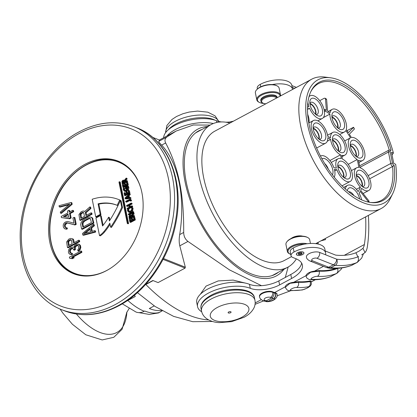 <?xml version="1.0" encoding="UTF-8"?>
<svg xmlns="http://www.w3.org/2000/svg" width="417" height="417" viewBox="0 0 417 417"><rect width="100%" height="100%" fill="white"/><g stroke="black" fill="none" stroke-linecap="round" stroke-linejoin="round"><path stroke-width="0.63" d="M134.436 295.215L135.264 296.487L126.043 301.465M122.296 303.821L135.984 312.025A15.137 11.212 -68.3 0 0 144.251 311.259L144.709 311.014A60.548 30.556 -118.2 0 0 159.388 312.458L162.213 310.821M138.736 312.614L149.25 314.408L158.533 312.932L159.388 312.458M161.588 310.467A60.548 30.556 61.8 0 1 149.317 308.544L154.238 305.901M137.417 292.645L155.077 306.459L173.561 316.352L192.743 321.689L212.534 321.471M159.716 140.175L158.736 141.384C158.7 141.827 159.669 143.073 161.64 145.121C178.512 162.958 185.56 197.913 179.68 234.599C178.992 238.925 179.034 242.668 179.795 245.827L185.33 267.208L185.096 268.11L158.106 282.585L152.862 280.505L145.757 284.316M261.485 285.687L229.454 269.862L187.963 241.443C185.179 239.249 183.751 236.246 183.688 232.446C183.834 213.379 182.479 196.735 179.628 182.531C176.735 168.254 172.075 155.067 165.648 142.974C164.46 140.55 164.877 138.559 166.904 137L176.156 131.042L193.389 124.991L210.111 125.095M246.098 283.263L233.134 280.104L218.216 280.922L206.029 286.109L200.322 294.287M288.168 267.01L285.296 277.441M207.369 126.565A83.249 42.013 61.8 0 0 185.08 181.901A83.249 42.013 61.8 0 0 230.471 261.939A83.249 42.013 61.8 0 0 283.914 269.299M201.896 129.499A81.284 41.017 61.8 0 0 198.638 130.907A81.284 41.017 61.8 0 0 186.31 182.385A81.284 41.017 61.8 0 0 224.554 254.73A81.284 41.017 61.8 0 0 275.47 274.167A81.284 41.017 61.8 0 0 278.441 272.228M200.056 130.49A81.284 41.017 61.8 0 0 197.731 131.423M276.601 273.218A81.284 41.017 -118.2 0 1 274.537 274.641M195.265 133.159A80.981 40.866 -118.2 0 1 196.939 132.158L211.221 124.501A80.981 40.866 -118.2 0 1 229.996 123.02M296.362 258.894A80.981 40.866 -118.2 0 1 287.766 267.229L273.484 274.892A80.981 40.866 -118.2 0 1 271.728 275.731M287.766 267.229A80.981 40.866 -118.2 0 1 257.748 264.143A80.981 40.866 -118.2 0 1 203.043 191.085A80.981 40.866 -118.2 0 1 211.221 124.501M291.519 256.632L284.185 260.562A73.413 37.045 -118.2 0 1 262.496 260.37A73.413 37.045 -118.2 0 1 208.781 195.51A73.413 37.045 -118.2 0 1 214.797 131.173L311.76 79.167A73.413 37.045 -118.2 0 1 324.817 77.056L330.452 77.765A69.915 35.283 -118.2 0 1 338.677 79.96A69.915 35.283 -118.2 0 1 393.408 153.065L391.516 152.314L393.768 163.49L395.66 164.241A69.915 35.283 -118.2 0 1 392.663 193.764A69.915 35.283 -118.2 0 1 363.452 202.829A69.915 35.283 -118.2 0 1 308.83 130.125A69.915 35.283 -118.2 0 1 330.452 77.765M392.663 193.764L390.135 198.857A73.413 37.045 -118.2 0 1 381.154 208.557A73.413 37.045 -118.2 0 1 359.464 208.37A73.413 37.045 -118.2 0 1 305.75 143.505A73.413 37.045 -118.2 0 1 311.76 79.167M362.967 200.415A67.173 33.897 61.8 0 0 370.869 202.521A67.173 33.897 61.8 0 0 394.185 165.523A2.153 1.084 -118.2 0 1 392.454 163.094L390.145 151.642A2.153 1.084 -118.2 0 1 390.854 150.219A2.153 1.084 -118.2 0 1 391.115 150.287A67.173 33.897 61.8 0 0 339.162 82.373A67.173 33.897 61.8 0 0 311.098 91.078A67.173 33.897 61.8 0 0 318.244 151.574A67.173 33.897 61.8 0 0 362.967 200.415M393.408 153.065L392.048 154.947M343.295 177.063A6.208 3.133 61.8 0 0 342.503 171.502A6.208 3.133 61.8 0 0 338.432 167.118A6.208 3.133 61.8 0 0 337.874 166.951M343.399 177.157A7.417 3.743 61.8 0 0 343.426 176.683M337.853 166.81A7.417 3.743 -118.2 0 1 338.26 167.055M337.822 166.555A6.662 3.362 -118.2 0 1 338.781 166.92A6.662 3.362 -118.2 0 1 343.691 174.223A6.662 3.362 -118.2 0 1 343.827 176.328A6.662 3.362 -118.2 0 1 343.598 177.329M337.806 166.425A6.813 3.435 -118.2 0 1 338.323 166.586A6.813 3.435 -118.2 0 1 342.753 171.324A6.813 3.435 -118.2 0 1 343.697 177.413M337.791 166.221A6.813 3.435 -118.2 0 1 338.614 165.335A6.813 3.435 -118.2 0 1 340.626 165.351A6.813 3.435 -118.2 0 1 345.61 171.371A6.813 3.435 -118.2 0 1 345.052 177.34A6.813 3.435 -118.2 0 1 343.858 177.538M342.393 161.457A9.841 4.968 -118.2 0 1 350.28 172.539A9.841 4.968 -118.2 0 1 345.881 178.747A9.841 4.968 -118.2 0 1 345.354 178.507A9.841 4.968 -118.2 0 1 337.806 164.439A9.841 4.968 -118.2 0 1 342.393 161.457M334.215 177.147A12.864 6.495 61.8 0 0 334.387 169.359L336.9 169.75A12.864 6.495 61.8 0 0 350.217 181.442A12.864 6.495 61.8 0 0 351.422 170.579A12.864 6.495 61.8 0 0 342.43 159.049L341.669 155.275A12.864 6.495 61.8 0 0 344.911 155.108A12.864 6.495 61.8 0 0 344.551 140.701A12.864 6.495 61.8 0 0 332.75 132.434A12.864 6.495 61.8 0 0 330.483 137.933L327.71 136.229A12.864 6.495 61.8 0 0 321.877 124.068A12.864 6.495 61.8 0 0 313.402 120.544A12.864 6.495 61.8 0 0 313.761 134.952A12.864 6.495 61.8 0 0 325.562 143.219A12.864 6.495 61.8 0 0 327.83 137.719L330.603 139.424A12.864 6.495 61.8 0 0 340.538 154.822L341.299 158.601A12.864 6.495 61.8 0 0 338.057 158.762A12.864 6.495 61.8 0 0 336.383 168.103L333.876 167.707A12.864 6.495 61.8 0 0 320.553 156.021A12.864 6.495 61.8 0 0 320.48 156.062M321.226 140.529A9.841 4.968 -118.2 0 1 320.699 140.289A9.841 4.968 -118.2 0 1 313.151 126.221A9.841 4.968 -118.2 0 1 317.738 123.239A9.841 4.968 -118.2 0 1 325.625 134.321A9.841 4.968 -118.2 0 1 321.226 140.529M340.574 152.413A9.841 4.968 -118.2 0 1 340.043 152.179A9.841 4.968 -118.2 0 1 332.5 138.105A9.841 4.968 -118.2 0 1 337.087 135.124A9.841 4.968 -118.2 0 1 344.974 146.211A9.841 4.968 -118.2 0 1 340.574 152.413M321.908 158.731A9.841 4.968 -118.2 0 1 324.895 158.715A9.841 4.968 -118.2 0 1 331.499 165.987A9.841 4.968 -118.2 0 1 332.417 174.864M330.603 139.424L327.277 141.207M340.538 154.822L329.883 160.535M361.612 199.852A12.864 6.495 61.8 0 0 359.053 193.17A50.858 25.666 61.8 0 0 360.205 191.351L368.451 201.864A64.786 32.693 61.8 0 0 368.936 200.931L360.689 190.418A50.858 25.666 61.8 0 0 361.581 188.281A12.864 6.495 61.8 0 0 368.748 190.496A12.864 6.495 61.8 0 0 369.66 178.846A12.864 6.495 61.8 0 0 359.881 167.67A46.318 23.373 61.8 0 0 358.38 160.217A12.864 6.495 61.8 0 0 362.691 160.472A12.864 6.495 61.8 0 0 362.722 146.826A12.864 6.495 61.8 0 0 351.343 137.49A50.858 25.666 61.8 0 0 349.352 134.201L354.424 128.978A64.786 32.693 61.8 0 0 353.449 127.466L348.377 132.689A50.858 25.666 61.8 0 0 346.23 129.562A12.864 6.495 61.8 0 0 342.482 115.17A12.864 6.495 61.8 0 0 332.182 109.353A12.864 6.495 61.8 0 0 330.066 112.762A50.858 25.666 61.8 0 0 327.564 111.058L326.641 99.606A64.786 32.693 61.8 0 0 325.469 98.886L326.391 110.338A50.858 25.666 61.8 0 0 324.9 109.494A14.381 7.256 -118.2 0 1 325.265 111.12A49.044 24.749 -118.2 0 1 329.925 114.076A12.864 6.495 61.8 0 0 335.002 127.498A12.864 6.495 61.8 0 0 344.343 132.027A12.864 6.495 61.8 0 0 345.792 130.568A49.044 24.749 -118.2 0 1 350.478 137.829A12.864 6.495 61.8 0 0 349.081 147.905A12.864 6.495 61.8 0 0 357.181 159.534L348.195 164.35M357.181 159.534A44.499 22.455 -118.2 0 1 358.771 167.436A12.864 6.495 61.8 0 0 356.587 167.816A12.864 6.495 61.8 0 0 360.418 187.134A49.044 24.749 -118.2 0 1 358.104 191.617A12.864 6.495 61.8 0 0 347.512 185.372A12.864 6.495 61.8 0 0 345.359 188.974M350.478 137.829L344.677 140.936M325.265 111.12L324.442 111.563M329.925 114.076L323.321 117.615M307.475 109.129A49.044 24.749 -118.2 0 1 309.565 108.305L307.475 109.426M308.846 123.27A12.864 6.495 61.8 0 0 307.663 114.279M307.913 102.186A12.864 6.495 61.8 0 0 308.914 106.632A50.858 25.666 61.8 0 0 307.511 107.117M309.565 108.305A12.864 6.495 61.8 0 0 322.284 118.475A12.864 6.495 61.8 0 0 321.929 104.068A12.864 6.495 61.8 0 0 310.123 95.801A12.864 6.495 61.8 0 0 308.961 96.817M347.319 190.673A9.841 4.968 -118.2 0 1 351.849 188.067A9.841 4.968 -118.2 0 1 359.694 198.956M364.411 187.801A9.841 4.968 -118.2 0 1 363.879 187.561A9.841 4.968 -118.2 0 1 356.337 173.493A9.841 4.968 -118.2 0 1 360.924 170.511A9.841 4.968 -118.2 0 1 368.81 181.598A9.841 4.968 -118.2 0 1 364.411 187.801M358.354 157.777A9.841 4.968 -118.2 0 1 357.828 157.543A9.841 4.968 -118.2 0 1 350.28 143.469A9.841 4.968 -118.2 0 1 354.867 140.487A9.841 4.968 -118.2 0 1 362.754 151.574A9.841 4.968 -118.2 0 1 358.354 157.777M314.46 98.49A9.841 4.968 -118.2 0 1 322.346 109.577A9.841 4.968 -118.2 0 1 317.947 115.78A9.841 4.968 -118.2 0 1 317.42 115.545A9.841 4.968 -118.2 0 1 309.873 101.472A9.841 4.968 -118.2 0 1 314.46 98.49M340.006 129.338A9.841 4.968 -118.2 0 1 339.48 129.098A9.841 4.968 -118.2 0 1 331.932 115.029A9.841 4.968 -118.2 0 1 336.519 112.048A9.841 4.968 -118.2 0 1 344.406 123.13A9.841 4.968 -118.2 0 1 340.006 129.338M368.936 200.931L369.134 202.224M368.628 202.146L368.451 201.864M370.155 202.422A66.298 33.459 61.8 0 0 381.247 200.436A66.298 33.459 61.8 0 0 392.548 166.524L369.644 178.81M394.185 165.528L392.548 166.524A3.028 1.527 -118.2 0 1 390.755 163.495L388.446 152.043A3.028 1.527 -118.2 0 1 388.905 150.125A3.028 1.527 -118.2 0 1 389.223 150.031A66.298 33.459 61.8 0 0 338.166 83.754A66.298 33.459 61.8 0 0 318.578 83.582A66.298 33.459 61.8 0 0 310.79 91.724M354.424 128.978L353.569 127.263L347.001 130.657M325.469 98.886L325.104 98.209L324.217 98.256L319.73 100.664M390.713 150.214L389.223 150.031M326.287 98.938L326.641 99.606M324.9 109.494L324.145 109.9M360.418 187.134L356.358 189.313M350.28 145.455A6.813 3.435 -118.2 0 1 350.801 145.622A6.813 3.435 -118.2 0 1 355.227 150.355A6.813 3.435 -118.2 0 1 356.175 156.443M350.348 145.986A6.208 3.133 -118.2 0 1 350.906 146.153A6.208 3.133 -118.2 0 1 354.976 150.532A6.208 3.133 -118.2 0 1 355.769 156.099M331.932 117.015A6.813 3.435 -118.2 0 1 332.448 117.177A6.813 3.435 -118.2 0 1 336.879 121.915A6.813 3.435 -118.2 0 1 337.822 127.998M332 117.542A6.208 3.133 -118.2 0 1 332.558 117.709A6.208 3.133 -118.2 0 1 336.628 122.092A6.208 3.133 -118.2 0 1 337.421 127.654M309.873 103.458A6.813 3.435 -118.2 0 1 310.394 103.619A6.813 3.435 -118.2 0 1 314.819 108.357A6.813 3.435 -118.2 0 1 315.768 114.446M309.94 103.984A6.208 3.133 -118.2 0 1 310.498 104.156A6.208 3.133 -118.2 0 1 314.569 108.535A6.208 3.133 -118.2 0 1 315.361 114.096M313.151 128.207A6.813 3.435 -118.2 0 1 313.667 128.368A6.813 3.435 -118.2 0 1 318.098 133.106A6.813 3.435 -118.2 0 1 319.041 139.189M313.214 128.733A6.208 3.133 -118.2 0 1 313.777 128.9A6.208 3.133 -118.2 0 1 317.848 133.284A6.208 3.133 -118.2 0 1 318.64 138.845M332.495 140.091A6.813 3.435 -118.2 0 1 333.016 140.258A6.813 3.435 -118.2 0 1 337.447 144.991A6.813 3.435 -118.2 0 1 338.39 151.079M332.563 140.623A6.208 3.133 -118.2 0 1 333.12 140.79A6.208 3.133 -118.2 0 1 337.191 145.168A6.208 3.133 -118.2 0 1 337.984 150.735M356.337 175.479A6.813 3.435 -118.2 0 1 356.853 175.64A6.813 3.435 -118.2 0 1 361.284 180.379A6.813 3.435 -118.2 0 1 362.227 186.467M356.399 176.005A6.208 3.133 -118.2 0 1 356.962 176.172A6.208 3.133 -118.2 0 1 361.028 180.556A6.208 3.133 -118.2 0 1 361.826 186.118M350.264 145.257A6.813 3.435 -118.2 0 1 351.088 144.365A6.813 3.435 -118.2 0 1 353.1 144.386A6.813 3.435 -118.2 0 1 358.088 150.401A6.813 3.435 -118.2 0 1 357.531 156.37A6.813 3.435 -118.2 0 1 356.332 156.568M331.911 116.812A6.813 3.435 -118.2 0 1 332.74 115.926A6.813 3.435 -118.2 0 1 334.752 115.942A6.813 3.435 -118.2 0 1 339.735 121.962A6.813 3.435 -118.2 0 1 339.177 127.93A6.813 3.435 -118.2 0 1 337.984 128.128M309.857 103.26A6.813 3.435 -118.2 0 1 310.681 102.368A6.813 3.435 -118.2 0 1 312.693 102.389A6.813 3.435 -118.2 0 1 317.681 108.404A6.813 3.435 -118.2 0 1 317.123 114.373A6.813 3.435 -118.2 0 1 315.924 114.571M348.633 191.752A6.813 3.435 -118.2 0 1 350.082 191.961A6.813 3.435 -118.2 0 1 353.908 195.609M313.131 128.003A6.813 3.435 -118.2 0 1 313.959 127.117A6.813 3.435 -118.2 0 1 315.971 127.133A6.813 3.435 -118.2 0 1 320.954 133.153A6.813 3.435 -118.2 0 1 320.397 139.122A6.813 3.435 -118.2 0 1 319.203 139.32M332.479 139.893A6.813 3.435 -118.2 0 1 333.308 139.002A6.813 3.435 -118.2 0 1 335.32 139.023A6.813 3.435 -118.2 0 1 340.303 145.038A6.813 3.435 -118.2 0 1 339.746 151.011A6.813 3.435 -118.2 0 1 338.547 151.204M324.739 163.62A6.813 3.435 -118.2 0 1 328.283 169.135M356.316 175.276A6.813 3.435 -118.2 0 1 357.145 174.389A6.813 3.435 -118.2 0 1 359.157 174.405A6.813 3.435 -118.2 0 1 364.14 180.425A6.813 3.435 -118.2 0 1 363.582 186.394A6.813 3.435 -118.2 0 1 362.383 186.592M336.9 169.75L334.736 170.913M141.91 192.706A60.548 44.854 -68.3 0 0 118.188 161.134A60.548 44.854 -68.3 0 0 67.08 179.128A60.548 44.854 -68.3 0 0 49.779 242.11A60.548 44.854 -68.3 0 0 73.501 273.682A60.548 44.854 -68.3 0 0 124.61 255.689A60.548 44.854 -68.3 0 0 141.91 192.706M120.784 162.865L120.659 162.161M69.618 258.238L72.318 258.733L74.278 257.685L71.578 257.19L81.138 252.066L80.914 250.951L69.394 257.127L69.618 258.238L71.562 258.436L73.522 257.383M72.688 257.299L81.894 252.363L81.669 251.248L80.914 250.951M69.608 254.13L71.495 254.651L72.511 254.307L72.323 253.38L70.155 252.811L69.722 252.014L69.629 250.21L70.009 249.392L70.666 248.626L72.214 248.209L73.491 249.168L73.642 249.913L74.622 249.387L74.492 247.396L74.872 246.577L76.754 245.154L77.849 245.186L78.599 246.223L78.766 248.396L77.729 249.981L77.916 250.909L79.277 249.564L79.991 247.74L79.788 245.378L78.151 243.997L76.572 244.226L74.648 245.462L73.684 247.422L72.798 247.072L70.973 247.437L69.54 248.407L68.706 249.679L68.383 252.113L68.967 253.651L70.739 254.349L71.755 254.01L71.568 253.083M70.906 253.098L70.327 251.571L70.384 250.513L71.427 248.928L72.944 248.511M73.642 249.913L74.398 250.21L75.378 249.684L75.248 247.698L75.628 246.88L76.53 245.983L78.125 245.394M77.916 250.909L78.672 251.211L80.033 249.866L80.846 247.166L80.153 245.071L78.151 243.997M67.45 247.474L68.206 247.771L79.72 241.594L79.496 240.484L78.74 240.182L73.595 242.944L72.49 238.805L70.509 238.425L68.758 239.16L66.611 241.959L67.45 247.474L78.964 241.297L78.74 240.182M74.221 242.605L73.679 239.9L73.246 239.103L72.49 238.805M65.777 227.666L65.198 226.139L65.26 225.076L66.788 223.231L67.841 223.074L75.013 224.987L76.238 224.33L74.893 217.648L74.137 217.346L72.912 218.002L73.96 223.204L67.632 221.453L65.808 221.818L64.374 222.787L63.54 224.059L63.202 225.065L63.332 227.051L64.479 228.698L65.61 228.917L66.626 228.579L66.439 227.646L65.026 227.374L64.442 225.837L64.88 223.96L66.032 222.928L67.085 222.777L74.257 224.69L75.482 224.033L74.137 217.346M64.479 228.698L66.366 229.214L67.382 228.876L67.194 227.948L66.439 227.646M61.424 217.585L69.691 218.789L71.161 218.002L70.264 213.546L73.694 211.706L73.47 210.595L72.714 210.293L69.285 212.133L68.909 210.277L67.439 211.065L67.815 212.92L61.2 216.47L61.424 217.585L68.935 218.492L70.405 217.7L69.509 213.249L72.939 211.409L72.714 210.293M69.91 211.794L69.665 210.575L68.909 210.277M59.25 206.816L69.821 204.028L60.298 212.013L60.522 213.129L61.278 213.426L72.198 204.283L71.896 202.798L71.14 202.495L59.026 205.701L59.25 206.816L60.006 207.113L68.951 204.757M82.795 234.969L83.551 235.271L95.665 232.066L95.441 230.95L94.685 230.648L91.594 231.482L90.843 227.771L93.637 225.451L93.413 224.336L82.493 233.484L82.795 234.969L94.909 231.763L94.685 230.648M92.256 231.305L91.604 228.073L94.393 225.753L94.169 224.638L93.413 224.336M81.596 229.027L82.352 229.329L93.867 223.152L92.538 217.898L90.015 216.903L87.695 217.528L82.832 220.343L81.096 222.506L80.7 224.57L81.596 229.027L93.111 222.85L92.214 218.399L91.141 217.121M86.574 215.25L86.064 212.733L90.911 208.484L90.651 207.186L89.895 206.884L84.594 211.581L83.953 211.101L82.863 211.07L81.112 211.805L78.959 214.604L79.798 220.119L91.318 213.942L91.094 212.826L85.944 215.589L85.308 212.43L90.155 208.187L89.895 206.884M84.755 211.435L83.953 211.101M79.798 220.119L80.554 220.416L92.074 214.239L91.849 213.129L91.094 212.826M95.722 216.809L96.478 217.111L100.971 214.703L98.839 204.127L98.084 203.83A52.219 38.687 111.7 0 1 116.442 205.034A52.219 38.687 111.7 0 1 117.141 205.32A90.817 67.278 -68.3 0 0 119.7 199.972A63.572 47.095 -68.3 0 0 118.715 199.561A63.572 47.095 -68.3 0 0 92.183 199.253L95.722 216.809L100.216 214.401L98.084 203.83M116.817 205.185A52.219 38.687 -68.3 0 0 98.839 204.127M117.141 205.32L117.896 205.623A90.817 67.278 -68.3 0 0 120.456 200.269A63.572 47.095 -68.3 0 0 119.47 199.863L118.715 199.561M103.103 225.284L101.211 215.897L100.455 215.599L95.962 218.008L99.501 235.563A18.166 13.453 -68.3 0 0 103.802 231.701A52.219 38.687 -68.3 0 0 109.833 223.173L110.635 227.161A90.817 67.278 -68.3 0 0 121.748 207.275L120.377 200.488A113.523 84.098 111.7 0 1 109.39 220.979L108.623 217.184A52.219 38.687 111.7 0 1 102.546 225.972L100.455 215.599M99.501 235.563L100.262 235.86A18.166 13.453 -68.3 0 0 104.558 232.003A52.219 38.687 -68.3 0 0 110.067 224.336M110.635 227.161L111.391 227.463A90.817 67.278 -68.3 0 0 122.504 207.572L121.139 200.791L120.377 200.488M109.916 220.145L109.379 217.486L108.623 217.184M127.321 223.517L128.076 223.82L128.592 223.543L120.226 182.047L119.47 181.744L118.954 182.02L127.321 223.517L127.837 223.241L119.47 181.744M129.911 222.125L130.667 222.428L135.332 219.926L134.827 217.419L134.071 217.121L133.482 217.434L133.857 219.3L132.319 220.124L131.98 218.425L131.391 218.743L131.73 220.437L130.37 221.172L129.995 219.306L129.406 219.623L129.911 222.125L134.576 219.623L134.071 217.121M132.95 219.785L132.736 218.727L131.98 218.425M130.995 220.833L130.75 219.608L129.995 219.306M129.207 218.633L129.963 218.935L134.628 216.433L134.498 215.792L133.742 215.495L131.668 216.605L131.574 215.761L133.377 213.681L133.226 212.946L131.147 215.48L130.651 215.005L129.901 215.125L128.957 216.23L129.207 218.633L133.873 216.131L133.742 215.495M132.351 216.527L132.658 215.532L134.133 213.978L133.982 213.243L133.226 212.946M128.41 214.682L129.166 214.984L133.831 212.482L133.701 211.841L132.945 211.539L128.28 214.041L128.41 214.682L133.075 212.18L132.945 211.539M129.275 212.451L131.167 212.19L132.815 210.601L132.976 208.02L131.996 207.301L131.355 207.687L131.777 208.542L131.517 210.012L130.292 211.205L128.817 211.403M129.645 211.732L128.879 210.767L128.952 209.704L128.196 209.402L127.539 209.699L127.539 210.814L128.545 212.159L130.412 211.893L132.059 210.298L132.366 208.229L131.996 207.301M127.253 208.959L128.014 209.256L132.674 206.754L132.549 206.113L131.793 205.816L129.666 206.952L129.234 204.815L131.36 203.673L131.23 203.037L126.565 205.534L126.695 206.175L128.644 205.133L129.077 207.27L127.128 208.318L127.253 208.959L131.918 206.457L131.793 205.816M130.292 206.618L129.989 205.117L132.116 203.976L131.986 203.334L131.23 203.037M126.695 206.175L127.451 206.478L128.775 205.769M130.146 200.827L130.902 201.124L131.48 200.817L130.959 199.503L130.104 199.175L125.699 201.244L125.83 201.885L129.776 199.931L130.146 200.827L130.724 200.52L130.104 199.175M125.83 201.885L126.586 202.188L130.531 200.233M125.183 198.674L125.939 198.977L130.985 198.383L130.855 197.715L130.099 197.418L128.827 197.585L128.384 195.396L129.473 194.312L129.333 193.618L125.048 198.002L125.183 198.674L130.229 198.085L130.099 197.418M129.505 197.496L129.145 195.698L130.229 194.609L130.088 193.921L129.333 193.618M124.527 195.437L125.282 195.735L129.948 193.233L129.442 190.731L128.686 190.428L128.102 190.746L128.478 192.607L126.94 193.431L126.596 191.737L126.007 192.049L126.351 193.749L124.985 194.478L124.61 192.618L124.026 192.93L124.527 195.437L129.192 192.935L128.686 190.428M127.566 193.097L127.352 192.034L126.596 191.737M125.616 194.145L125.366 192.915L124.61 192.618M125.418 190.731L124.647 189.771L124.719 188.369L123.964 188.067L123.276 188.38L123.307 189.818L124.297 191.158L125.069 191.466L126.93 191.195L128.582 189.605L128.889 187.535L128.405 186.284L127.649 185.982L125.225 187.285L125.543 188.865L126.09 188.573L125.903 187.629L127.321 186.868L127.279 189.016L126.059 190.209L124.584 190.402M125.543 188.865L126.299 189.167L126.846 188.87L126.659 187.931L127.529 187.462M122.879 187.249L123.635 187.551L128.3 185.049L127.795 182.542L127.039 182.245L126.45 182.557L126.825 184.423L125.288 185.247L124.944 183.548L124.36 183.866L124.699 185.565L123.338 186.295L122.963 184.429L122.374 184.747L122.879 187.249L127.545 184.747L127.039 182.245M125.918 184.908L125.705 183.85L124.944 183.548M123.964 185.956L123.719 184.731L122.963 184.429M122.176 183.756L122.932 184.059L127.597 181.557L127.466 180.915L126.711 180.618L124.636 181.729L124.537 180.884L126.346 178.804L126.195 178.069L124.115 180.603L123.62 180.128L122.869 180.248L121.926 181.353L122.176 183.756L126.841 181.259L126.711 180.618M125.319 181.65L125.626 180.655L127.102 179.107L126.95 178.367L126.195 178.069M81.894 252.363L81.138 252.066M72.318 258.733L71.562 258.436M79.511 244.591L78.756 244.289M80.153 245.071L79.392 244.769M80.544 245.681L79.788 245.378M80.846 247.166L80.09 246.864M80.747 248.042L79.991 247.74M80.408 249.043L79.652 248.746M80.033 249.866L79.277 249.564M79.371 250.633L78.615 250.33M78.042 245.378L77.286 245.076M77.515 245.457L76.754 245.154M76.53 245.983L75.774 245.681M75.628 246.88L74.872 246.577M75.248 247.698L74.492 247.396M75.227 248.944L74.471 248.641M75.378 249.684L74.622 249.387M72.923 248.49L72.214 248.209M71.917 248.662L71.161 248.365M71.427 248.928L70.666 248.626M70.765 249.689L70.009 249.392M70.384 250.513L69.629 250.21M70.327 251.571L69.571 251.269M70.478 252.311L69.722 252.014M70.885 253.098L70.155 252.811M72.511 254.307L71.755 254.01M71.495 254.651L70.739 254.349M73.679 239.9L72.923 239.598M79.72 241.594L78.964 241.297M71.411 240.202L72.125 243.731L68.451 245.702L67.872 241.485L69.717 239.879L71.057 239.775L71.411 240.202M69.076 245.363L68.628 241.787L69.738 240.573L71.224 239.978M68.492 242.475L67.736 242.173M68.628 241.787L67.872 241.485M69.045 241.151L68.284 240.854M69.738 240.573L68.982 240.27M70.473 240.176L69.717 239.879M71.203 239.952L70.494 239.671M75.013 224.987L74.257 224.69M76.238 224.33L75.482 224.033M67.841 223.074L67.085 222.777M66.788 223.231L66.032 222.928M66.298 223.491L65.542 223.194M65.636 224.257L64.88 223.96M65.26 225.076L64.505 224.779M65.198 226.139L64.442 225.837M65.349 226.879L64.593 226.582M65.756 227.666L65.026 227.374M67.382 228.876L66.626 228.579M66.366 229.214L65.61 228.917M69.691 218.789L68.935 218.492M73.694 211.706L72.939 211.409M70.264 213.546L69.509 213.249M71.161 218.002L70.405 217.7M68.675 217.189L63.384 216.532L68.039 214.036L68.675 217.189M64.453 216.663L68.169 214.672M72.198 204.283L71.443 203.981L71.14 202.495M60.522 213.129L71.443 203.981M94.393 225.753L93.637 225.451M91.604 228.073L90.843 227.771M95.665 232.066L94.909 231.763M83.624 233.702L89.905 228.48L90.578 231.826L83.624 233.702M85.276 233.254L90.062 229.277M92.538 217.898L91.782 217.601M92.97 218.696L92.214 218.399M93.867 223.152L93.111 222.85M82.842 227.124L82.17 223.783L82.639 222.089L83.301 221.323L87.919 218.644L89.749 218.279L90.348 218.576L91.417 222.527L82.842 227.124M83.468 226.791L82.926 224.085L82.17 223.783M82.926 224.085L83.395 222.391L85 220.916L88.675 218.941L90.353 218.586M83.019 223.21L82.264 222.913M83.395 222.391L82.639 222.089M84.057 221.625L83.301 221.323M85 220.916L84.244 220.614M88.675 218.941L87.919 218.644M89.691 218.602L88.936 218.305M86.064 212.733L85.308 212.43M92.074 214.239L91.318 213.942M90.911 208.484L90.155 208.187M83.765 212.847L84.474 216.376L80.799 218.346L80.22 214.13L82.071 212.524L83.405 212.42L83.765 212.847M81.43 218.008L80.976 214.432L82.092 213.217L83.572 212.623M80.846 215.12L80.09 214.818M80.976 214.432L80.22 214.13M81.393 213.796L80.637 213.499M82.092 213.217L81.336 212.915M82.827 212.821L82.071 212.524M83.551 212.597L82.842 212.316M100.971 214.703L100.216 214.401M120.456 200.269L119.7 199.972M122.504 207.572L121.748 207.275M128.592 223.543L127.837 223.241M135.332 219.926L134.576 219.623M134.628 216.433L133.873 216.131M131.47 215.328L130.651 215.005M134.133 213.978L133.377 213.681M129.666 217.679L129.593 216.298L130.636 215.766L131.084 216.918L129.666 217.679M130.297 217.366L130.349 216.6L131.391 216.069M133.831 212.482L133.075 212.18M128.889 211.429L128.123 210.465L128.196 209.402M132.674 206.754L131.918 206.457M132.116 203.976L131.36 203.673M129.989 205.117L129.234 204.815M131.48 200.817L130.724 200.52M129.916 199.988L130.135 200.384M130.985 198.383L130.229 198.085M130.229 194.609L129.473 194.312M129.145 195.698L128.384 195.396M127.883 195.901L128.238 197.674L125.746 198.028L127.883 195.901M126.977 197.851L128.055 196.777M129.948 193.233L129.192 192.935M124.662 190.433L123.891 189.469L123.964 188.067M126.659 187.931L125.903 187.629M126.846 188.87L126.09 188.573M125.069 191.466L124.313 191.163L126.174 190.897L127.826 189.302L128.134 187.233L127.649 185.982M128.3 185.049L127.545 184.747M127.597 181.557L126.841 181.259M124.438 180.452L123.62 180.128M127.102 179.107L126.346 178.804M122.634 182.802L122.562 181.421L123.604 180.889L124.052 182.041L122.634 182.802M123.265 182.49L123.317 181.723L124.36 181.192M230.742 311.744A1.512 0.672 168.6 0 0 229.027 311.817A1.512 0.672 168.6 0 0 228.109 312.656A1.512 0.672 168.6 0 0 228.438 312.974A1.512 0.672 168.6 0 0 230.153 312.901A1.512 0.672 168.6 0 0 231.075 312.062A1.512 0.672 168.6 0 0 230.742 311.744M128.019 300.37A10.597 7.85 111.7 0 1 127.675 300.355M290.764 254.38A11.504 5.098 -11.4 0 1 290.592 254.318A11.504 5.098 -11.4 0 1 290.039 254.073A11.504 5.098 -11.4 0 1 290.769 247.615A11.504 5.098 -11.4 0 1 304.363 244.169A19.677 8.726 168.6 0 1 324.817 248.944L325.625 252.931A19.677 8.726 -11.4 0 1 325.562 254.782L319.625 252.426A7.569 3.357 168.6 0 0 311.051 252.811A7.569 3.357 168.6 0 0 306.448 257.013C306.432 258.384 307.579 259.702 309.888 260.969L326.475 267.558L328.737 268.115M301.627 263.075A30.274 13.422 -11.4 0 1 290.79 274.495L278.811 280.917A21.189 9.393 -11.4 0 1 249.46 284.311L250.263 288.303A30.274 13.422 168.6 0 0 215.954 289.846A30.274 13.422 168.6 0 0 197.554 306.641A30.274 13.422 168.6 0 0 201.703 311.791M197.554 306.641L196.751 302.648A30.274 13.422 -11.4 0 1 215.151 285.853A30.274 13.422 -11.4 0 1 249.46 284.311M325.229 250.982L335.633 255.11A142.286 71.802 -118.2 0 0 355.899 252.775L357.911 256.841A24.217 12.223 61.8 0 0 358.61 256.518L357.911 256.841A4.54 3.915 68.9 0 1 356.472 262.752A28.757 14.512 61.8 0 0 357.301 262.376L361.669 258.133L363.369 253.901M291.03 255.72L290.227 251.732A8.476 3.758 -11.4 0 1 293.245 247.953L294.048 251.946A8.476 3.758 -11.4 0 0 291.03 255.72A8.476 3.758 -11.4 0 0 292.89 257.503L295.726 258.629A30.274 13.422 -11.4 0 1 302.372 264.998A30.274 13.422 -11.4 0 1 291.592 278.488L279.614 284.91A21.189 9.393 -11.4 0 1 250.263 288.303M293.245 247.953A19.677 8.726 -11.4 0 1 304.363 244.169M294.048 251.946A19.677 8.726 -11.4 0 1 313.824 247.443A19.677 8.726 -11.4 0 1 325.625 252.931M316.977 258.269A3.028 1.34 168.6 0 0 312.781 258.754A3.028 1.34 168.6 0 0 312.369 260.74L328.784 267.255L333.392 264.785A15.137 7.636 -118.2 0 0 335.31 265.28C337.259 263.956 337.734 261.933 336.728 259.218C336.571 261.626 335.461 263.481 333.392 264.785L316.977 258.269A4.54 3.362 -68.3 0 0 319.625 252.426M368.357 215.422A164.986 83.259 -118.2 0 1 367.262 247.271A24.217 12.223 -118.2 0 1 365.042 252.572L361.654 254.886M355.899 252.775L359.245 251.024L362.946 248.344A19.677 9.93 61.8 0 0 364.359 244.539A160.446 80.966 61.8 0 0 365.62 216.892M290.493 290.8L277.222 295.752M263.601 300.902L255.058 304.327M318.187 242.329L318.14 244.081M306.015 276.08L306.021 275.684L293.73 282.278L298.28 281.71L298.39 282.257A3.935 3.247 93.4 0 1 296.654 287.454A151.366 76.384 61.8 0 0 308.57 286.719C311.15 286.13 305.385 289.221 303.039 289.685A151.366 76.384 -118.2 0 1 291.129 290.42C288.22 290.248 293.907 287.193 296.654 287.454M285.301 287.277L289.935 283.351L298.39 282.257A147.43 74.398 61.8 0 0 309.993 281.543L311.087 281.407L310.884 280.995L309.727 281.001A146.826 74.096 -118.2 0 1 298.28 281.71M285.291 287.198L285.296 286.802L274.542 292.567L272.65 291.817A7.569 3.357 -11.4 0 0 264.07 292.202A7.569 3.357 -11.4 0 0 259.473 296.404L259.582 296.935C259.598 298.092 260.667 299.307 262.783 300.579L266.713 301.699A3.935 3.221 95.6 0 1 266.588 301.684M268.298 301.371C270.946 301.658 276.711 298.567 273.828 298.405A151.366 76.384 -118.2 0 1 273.583 298.379A15.137 7.636 -118.2 0 1 271.66 297.889L270.461 297.415A3.633 1.611 168.6 0 0 265.426 297.993A3.633 1.611 168.6 0 0 264.931 300.376L266.135 300.855A15.137 7.636 61.8 0 0 268.058 301.345A151.366 76.384 61.8 0 0 268.298 301.371A3.935 3.221 95.6 0 1 266.713 301.699C269.841 301.746 272.577 300.923 274.923 299.239C276.627 297.613 277.404 296.315 277.253 295.345L276.951 293.646L275.616 293.214L275.392 292.656A146.826 74.096 -118.2 0 1 274.542 292.567M275.392 292.656L276.951 293.646M261.261 299.687L255.178 302.951M323.43 266.348L314.46 271.159L319.01 270.591A146.826 74.096 -118.2 0 0 335.956 268.407M306.021 275.684A7.569 3.357 -11.4 0 1 314.46 271.159M285.296 286.802A7.569 3.357 -11.4 0 1 293.73 282.278M297.738 252.655A3.857 1.71 -11.4 0 1 301.616 251.774A3.857 1.71 -11.4 0 1 303.93 252.848A3.857 1.71 -11.4 0 1 302.554 254.568A3.857 1.71 -11.4 0 1 298.676 255.454A3.857 1.71 -11.4 0 1 296.362 254.375A3.857 1.71 -11.4 0 1 297.738 252.655M357.301 262.376L351.489 265.4A4.54 3.915 -111.1 0 0 351.87 265.222A151.366 76.384 -118.2 0 1 330.702 267.75A15.137 7.636 -118.2 0 1 328.784 267.255L326.475 267.558M352.693 264.847A28.757 14.512 -118.2 0 1 351.87 265.222L356.472 262.752A151.366 76.384 61.8 0 1 335.31 265.28L330.702 267.75L328.773 268.121C336.946 268.97 344.52 268.063 351.489 265.4M325.276 238.524L325.536 239.613L320.918 240.864M316.164 243.413L316.18 243.716M318.187 242.465L316.248 243.726M337.03 273.244L330.347 276.737A3.935 3.393 -111.1 0 0 330.676 276.586A151.366 76.384 -118.2 0 1 311.853 279.301C308.945 279.129 314.637 276.08 317.384 276.335A151.366 76.384 61.8 0 0 336.206 273.625A28.757 14.512 61.8 0 0 337.03 273.244L341.2 269.22L341.898 267.902M330.347 276.737C324.191 279.098 317.53 280.068 310.368 279.64A3.935 3.247 -86.6 0 1 310.363 279.64C309.732 280.052 306.37 278.035 306.688 277.696L306.026 276.148L310.665 272.233L319.12 271.139A3.935 3.247 93.4 0 1 317.384 276.335M280.558 95.905A12.109 5.369 168.6 0 0 280.532 95.076L279.14 88.159A12.109 5.369 168.6 0 0 277.06 85.871L276.461 85.574A11.504 5.098 168.6 0 0 275.913 85.329A11.504 5.098 168.6 0 0 272.181 84.573A19.677 8.726 -11.4 0 1 292.635 89.342L291.832 85.355A19.677 8.726 168.6 0 0 280.036 79.866A19.677 8.726 168.6 0 0 260.26 84.364L260.745 86.783M257.404 88.962L257.242 88.138A8.476 3.758 -11.4 0 1 260.26 84.364M232.603 121.623A21.189 9.393 -11.4 0 1 225.8 122.191M221.469 121.936A21.189 9.393 -11.4 0 1 216.475 120.721L216.824 122.457M163.646 137.751A30.274 13.422 -11.4 0 1 183.522 121.811A30.274 13.422 -11.4 0 1 216.475 120.721M213.316 123.521A30.274 13.422 168.6 0 0 166.962 135.973M277.06 85.871A12.109 5.369 168.6 0 0 276.481 85.615A12.109 5.369 168.6 0 0 256.429 90.03A12.109 5.369 168.6 0 0 255.397 92.949L256.794 99.866A12.109 5.369 168.6 0 0 258.868 102.155L259.468 102.452A11.504 5.098 168.6 0 0 260.015 102.697A11.504 5.098 168.6 0 0 263.852 103.463M272.181 84.573A11.504 5.098 168.6 0 0 256.862 89.525L256.429 90.03M280.532 95.076A12.109 5.369 168.6 0 0 277.873 92.532A12.109 5.369 168.6 0 0 264.154 93.147A12.109 5.369 168.6 0 0 256.794 99.866M280.094 96.155A11.504 5.098 168.6 0 0 277.524 93.309A11.504 5.098 168.6 0 0 261.949 94.967A11.504 5.098 168.6 0 0 259.468 102.452M277.201 97.703L277.091 97.156A8.324 3.69 -11.4 0 0 272.103 94.831A8.324 3.69 -11.4 0 0 263.732 96.739A8.324 3.69 168.6 0 0 260.771 100.445L260.933 101.242A8.324 3.69 168.6 0 0 262.361 102.817L262.955 103.114A7.72 3.425 168.6 0 0 265.848 103.791M277.185 97.714A8.324 3.69 -11.4 0 0 272.004 95.623A8.324 3.69 -11.4 0 0 263.893 97.536A8.324 3.69 168.6 0 0 260.933 101.242M262.955 103.114A7.72 3.425 168.6 0 1 264.378 98.219A7.72 3.425 -11.4 0 1 276.539 98.058M303.039 289.685A3.935 3.357 -101 0 1 302.226 289.977L289.638 290.753C288.058 291.003 286.615 289.841 285.301 287.261L285.275 287.146M297.785 252.676A3.784 1.678 168.6 0 0 296.435 254.36A3.784 1.678 168.6 0 0 298.708 255.418A3.784 1.678 168.6 0 0 302.507 254.552A3.784 1.678 168.6 0 0 303.857 252.864A3.784 1.678 168.6 0 0 301.585 251.811A3.784 1.678 168.6 0 0 297.785 252.676M301.642 252.811A1.97 0.87 -11.4 0 1 302.075 253.223A1.97 0.87 -11.4 0 1 300.881 254.318A1.97 0.87 -11.4 0 1 298.65 254.417A1.97 0.87 -11.4 0 1 298.218 254A1.97 0.87 -11.4 0 1 299.411 252.91A1.97 0.87 -11.4 0 1 301.642 252.811M301.772 252.869A1.97 0.87 -11.4 0 1 298.489 253.619A1.97 0.87 -11.4 0 1 298.358 253.557M290.039 254.073L289.445 253.776A12.109 5.369 -11.4 0 1 287.365 251.482A12.109 5.369 -11.4 0 1 293.865 245.081A12.109 5.369 -11.4 0 1 307.141 243.742M287.365 251.482L285.968 244.57A12.109 5.369 -11.4 0 1 287 241.651A12.109 5.369 -11.4 0 1 307.053 237.237A12.109 5.369 -11.4 0 1 307.631 237.492A12.109 5.369 -11.4 0 1 309.711 239.78L310.451 243.465M287 241.651L287.433 241.146A11.504 5.098 -11.4 0 1 306.485 236.95A11.504 5.098 -11.4 0 1 307.037 237.195L307.631 237.492M292.036 238.081A8.324 3.69 168.6 0 1 292.213 237.982A8.324 3.69 -11.4 0 1 301.606 236.152M302.648 236.184A7.72 3.425 -11.4 0 0 292.484 237.601A7.72 3.425 168.6 0 0 291.087 238.519M76.4 314.017A57.702 29.117 61.8 0 0 126.888 311.984M127.847 300.464A60.548 30.556 61.8 0 0 144.251 311.259M208.609 319.912A134.634 67.94 -118.2 0 1 145.851 284.509M166.904 137L158.736 141.384M163.521 258.55L185.33 267.208M185.096 268.11L163.089 259.374M187.963 241.443L179.795 245.827M183.688 232.446L179.68 234.599M165.648 142.974L161.64 145.121M392.454 163.094L390.755 163.495L368.133 175.63M390.145 151.642L388.446 152.043L359.84 167.384M118.001 305.734A98.386 72.886 111.7 0 1 64.26 310.728C81.748 317.311 99.96 315.653 118.892 305.744C147.399 290.831 170.652 256.132 176.401 220.202C183.866 179.029 167.207 139.221 136.875 127.842A98.386 72.886 111.7 0 1 176.761 212.206A98.386 72.886 111.7 0 1 118.001 305.734M134.045 126.716C116.557 120.127 98.344 121.79 79.407 131.699C44.494 149.651 18.442 197.549 20.256 240.15C20.897 272.598 37.035 300.235 61.424 309.602A98.386 72.886 -68.3 0 0 115.165 304.608A98.386 72.886 -68.3 0 0 173.925 211.08A98.386 72.886 -68.3 0 0 134.045 126.716L136.875 127.842M112.736 301.199A95.357 70.645 -68.3 0 0 168.395 178.497A95.357 70.645 -68.3 0 0 78.949 133.617A95.357 70.645 -68.3 0 0 23.289 256.319A95.357 70.645 -68.3 0 0 112.736 301.199M120.148 161.989A60.548 44.854 -68.3 0 0 119.153 161.681M72.052 272.807A60.397 44.739 -68.3 0 0 74.69 273.99A60.397 44.739 -68.3 0 0 78.015 275.111M122.457 163.193A60.397 44.739 -68.3 0 0 121.905 162.911A60.397 44.739 -68.3 0 0 119.267 161.728C96.306 151.621 64.291 172.8 53.986 204.684C43.9 232.405 52.052 263.45 72.032 272.796L76.499 274.709M140.863 188.385A59.787 44.291 -68.3 0 0 121.274 163.308A59.787 44.291 -68.3 0 0 56.941 197.809A59.787 44.291 -68.3 0 0 71.922 272.108A59.787 44.291 -68.3 0 0 108.691 269.408M104.558 232.003L103.802 231.701M131.23 215.235L130.776 215.057M132.658 215.532L131.902 215.229M132.33 216.063L131.574 215.761M132.043 216.402L131.595 216.225M130.271 217.356L129.541 217.064M130.349 216.6L129.593 216.298M130.808 216.1L130.047 215.797M128.879 210.767L128.123 210.465M132.976 208.02L132.22 207.718M133.122 208.531L132.366 208.229M132.815 210.601L132.059 210.298M131.167 212.19L130.412 211.893M131.454 200.254L130.698 199.957M129.833 200.441L129.077 200.144M124.584 189.021L123.828 188.719M124.647 189.771L123.891 189.469M128.665 186.774L127.91 186.477M128.889 187.535L128.134 187.233M128.582 189.605L127.826 189.302M126.93 191.195L126.174 190.897M124.198 180.358L123.745 180.18M125.626 180.655L124.871 180.352M125.293 181.186L124.537 180.884M125.011 181.531L124.563 181.348M123.239 182.479L122.509 182.187M123.317 181.723L122.562 181.421M123.771 181.223L123.015 180.921M201.004 308.434C200.217 303.925 203.527 299.562 210.934 295.335C226.259 286.703 253.109 287.266 254.422 297.665A27.246 12.077 168.6 0 0 238.086 290.065A27.246 12.077 168.6 0 0 210.705 296.294A27.246 12.077 168.6 0 0 201.004 308.434L201.541 311.092C203.324 319.667 213.405 322.529 219.603 322.612L231.602 321.653L244.112 317.259C246.666 315.857 250.914 313.469 253.833 308.173C255.079 305.713 255.454 303.096 254.959 300.323A27.246 12.077 168.6 0 0 238.623 292.724A27.246 12.077 168.6 0 0 211.242 298.953A27.246 12.077 168.6 0 0 201.541 311.092M217.309 307.48A19.677 8.726 168.6 0 0 214.619 320.386A19.677 8.726 168.6 0 0 241.876 317.238A19.677 8.726 168.6 0 0 244.56 304.332A19.677 8.726 168.6 0 0 217.309 307.48M168.369 129.734A27.246 12.077 -11.4 0 1 175.948 123.927A27.246 12.077 -11.4 0 1 215.261 120.284M165.617 132.669A27.246 12.077 -11.4 0 1 175.411 121.269A27.246 12.077 -11.4 0 1 218.737 121.436M290.79 274.495L291.592 278.488M357.911 256.841A146.826 74.096 61.8 0 1 336.728 259.218L325.562 254.782M362.946 248.344L365.042 252.572M364.359 244.539L344.286 255.303M315.268 279.708L311.275 281.85M312.369 260.74A4.54 3.362 111.7 0 1 309.888 260.969M310.368 279.64A3.935 3.247 -86.6 0 0 311.853 279.301M337.864 268.324A24.822 12.526 61.8 0 1 337.452 268.496A147.43 74.398 61.8 0 1 319.12 271.139L319.01 270.591M292.244 87.388L294.647 88.347M337.452 268.496A3.935 3.393 68.9 0 1 336.206 273.625L330.676 276.586A28.757 14.512 -118.2 0 0 331.505 276.21M289.638 290.753A3.935 3.247 -86.6 0 0 291.129 290.42M309.727 281.001L309.993 281.543A3.935 3.357 79 0 1 308.57 286.719M273.828 298.405A3.935 3.221 -84.4 0 0 275.616 293.214A147.43 74.398 -118.2 0 1 275.382 293.187A11.202 5.65 -118.2 0 1 273.959 292.828L272.76 292.348L272.65 291.817M266.463 301.673A3.935 3.216 95.8 0 0 268.058 301.345L273.583 298.379A3.935 3.216 -84.2 0 0 275.382 293.187M273.959 292.828A3.935 2.914 -68.3 0 1 271.66 297.889L266.135 300.855A3.935 2.914 111.7 0 1 263.987 301.053M270.461 297.415A3.935 2.914 -68.3 0 0 272.76 292.348A7.569 3.357 168.6 0 0 264.18 292.734A7.569 3.357 168.6 0 0 259.582 296.935M264.931 300.376A3.935 2.914 111.7 0 1 262.783 300.579M278.811 280.917L279.614 284.91M129.088 308.596L126.58 312.76M176.156 131.042L159.216 140.122M152.643 137.36L159.383 140.034M381.154 208.557L315.711 243.653M332.75 132.434L327.543 135.223M344.911 155.108L341.956 156.693M313.402 120.544L308.919 122.947M325.562 143.219L316.618 148.019M388.905 150.125L359.6 165.846M390.854 150.219L390.119 150.125M368.748 190.496L363.113 193.514M362.691 160.472L358.933 162.489M332.182 109.353L328.215 111.48M325.098 98.209L326.292 98.938M310.123 95.801L309.091 96.353M322.284 118.475L317.837 120.862M356.587 167.816L351.422 170.584M347.512 185.372L343.681 187.426M344.343 132.027L339.74 134.498M350.217 181.442L342.029 185.831M338.057 158.762L331.244 162.416M145.33 284.79L153.122 280.61M61.424 309.602L64.26 310.728M119.267 161.728L121.076 162.448M254.959 300.323L254.422 297.665M165.596 132.7L166.836 125.564L172.018 119.429L176.563 116.473L182.938 113.732L189.182 112.053L197.554 111.078L207.859 112.178L215.094 115.874L218.826 121.456M126.904 311.952L122.098 329.279L113.784 337.301L102.186 339.944L85.813 334.778L72.417 324.285L63.05 313.329L60.064 309.039M315.372 279.708L311.291 281.897M291.879 85.584L296.43 87.393M229.803 121.983L233.489 121.144M302.226 289.977L306.615 288.366L310.363 286.01L311.363 284.222L311.087 281.407M296.372 254.031L296.435 254.36M303.79 252.535L303.857 252.864"/></g></svg>
